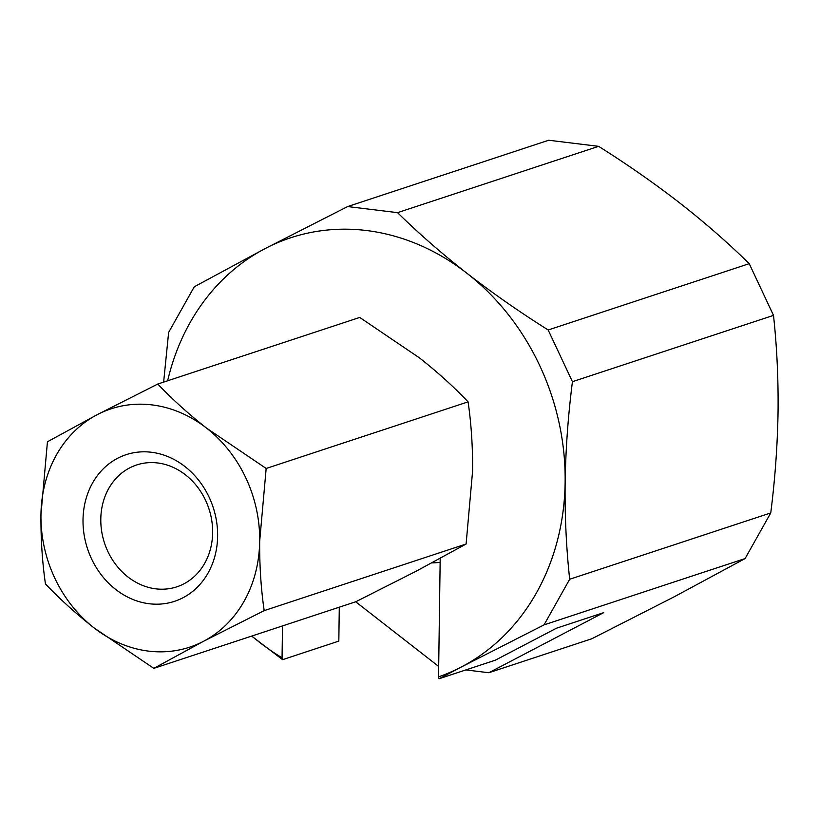 <?xml version="1.0" encoding="UTF-8"?>
<svg xmlns="http://www.w3.org/2000/svg" width="819" height="819" viewBox="0 0 819 819"><rect width="100%" height="100%" fill="white"/><g stroke="black" fill="none" stroke-linecap="round" stroke-linejoin="round"><path stroke-width="1.23" d="M572.44 381.685C568.11 415.653 565.683 449.232 565.13 482.422A231.664 198.423 -108.3 0 0 466.932 273.27C441.666 253.491 418.54 233.282 397.553 212.653L598.617 146.335C627.364 164.445 654.442 183.343 679.852 203.051C705.118 222.829 728.245 243.038 749.231 263.667L548.157 329.985L572.44 381.685L773.505 315.376C776.914 346.795 778.429 379.064 778.05 412.203C777.487 445.587 775.05 479.166 770.751 512.94L745.106 558.558L674.354 596.723L591.748 638.789L488.841 672.727L465.837 669.922M749.231 263.667L773.505 315.376M548.157 329.985C519.42 311.875 492.342 292.967 466.932 273.27A231.664 198.423 -108.3 0 0 265.028 248.638L194.267 286.793L168.632 332.412L163.636 382.115M488.841 672.727L603.726 612.632L556.408 628.234L495.29 660.206L439.066 678.756L438.544 676.863A231.664 198.423 -108.3 0 0 461.435 666.942L544.041 624.877L745.106 558.558M544.041 624.877L569.676 579.258L770.751 512.94M397.553 212.653L347.635 206.562L548.71 140.244L598.617 146.335M347.635 206.562L265.028 248.638A231.664 198.423 -108.3 0 0 167.649 380.794M251.832 636.035A231.664 198.423 -108.3 0 0 259.531 642.311A231.664 198.423 -108.3 0 0 282.064 657.77L282.586 659.664L251.658 636.097M339.291 607.186L338.82 641.113L282.586 659.664M438.544 676.863L440.192 558.415M439.066 678.756L461.435 666.942A231.664 198.423 -108.3 0 0 565.13 482.422C564.762 515.745 566.277 548.024 569.676 579.258M282.514 625.911L282.064 657.77M438.687 666.451L355.681 601.781M153.818 668.355L355.753 601.76L416.421 571.078L466.103 544.021L264.179 610.626L203.501 641.308L153.818 668.355L94.144 627.958C75.819 613.513 59.582 598.843 45.454 583.937C42.271 562.08 40.776 538.984 40.95 514.67A125.481 107.484 -108.3 0 0 94.144 627.958A125.481 107.484 -108.3 0 0 203.501 641.308A125.481 107.484 -108.3 0 0 259.674 541.359A125.481 107.484 -108.3 0 0 206.48 428.061L266.165 468.468L468.089 401.863C453.921 386.926 437.694 372.246 419.4 357.842L359.725 317.444L157.791 384.039C171.959 398.986 188.196 413.656 206.48 428.061A125.481 107.484 -108.3 0 0 97.123 414.721L157.791 384.039M47.441 441.779L97.123 414.721A125.481 107.484 -108.3 0 0 40.95 514.67L47.441 441.779M83.016 519.799A77.221 66.144 -108.3 0 0 183.047 597.727A77.221 66.144 -108.3 0 0 184.879 466.502A77.221 66.144 -108.3 0 0 83.016 519.799M468.089 401.863C471.294 424.017 472.788 447.102 472.594 471.13L466.103 544.021M100.798 519.072A64.158 54.955 -108.3 0 0 176.812 586.834A64.158 54.955 -108.3 0 0 208.906 508.691A64.158 54.955 -108.3 0 0 136.619 464.967A64.158 54.955 -108.3 0 0 100.798 519.072M266.165 468.468L259.674 541.359C259.5 565.683 260.995 588.769 264.179 610.626M431.92 562.878A125.481 107.484 -108.3 0 0 440.141 562.366"/></g></svg>
